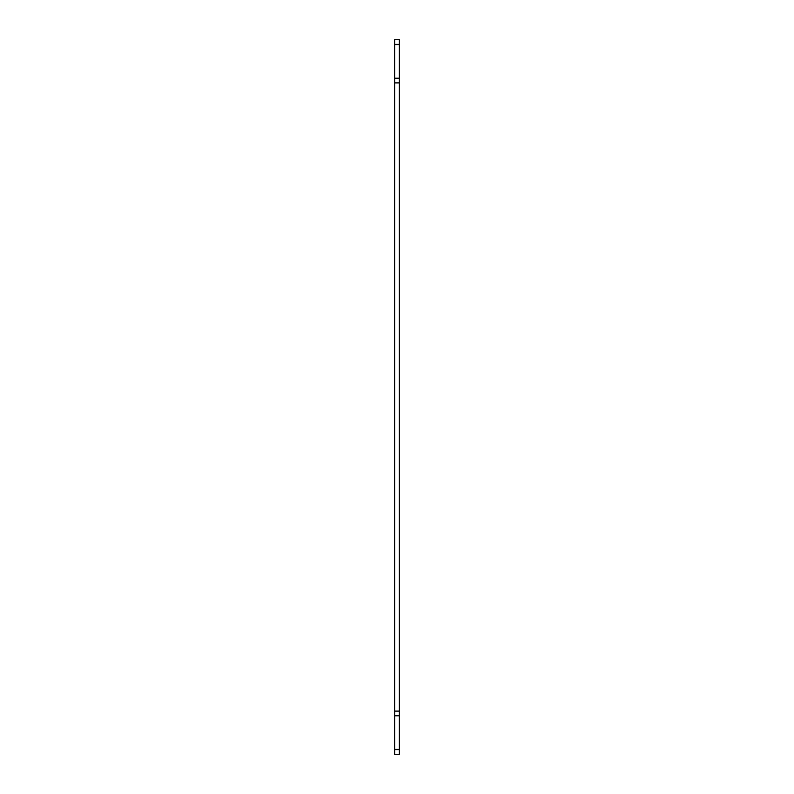 <?xml version="1.0" encoding="UTF-8"?>
<svg xmlns="http://www.w3.org/2000/svg" width="794" height="794" viewBox="0 0 794 794"><rect width="100%" height="100%" fill="white"/><g stroke="black" fill="none" stroke-linecap="round" stroke-linejoin="round"><path stroke-width="1.19" d="M394.628 749.625L394.628 754.3L399.372 754.3L399.372 749.625L394.628 749.625L394.628 44.563L399.372 44.563L399.372 78.219L394.628 78.219M394.628 44.375L399.372 44.375L399.372 39.7L394.628 39.7L394.628 44.563M394.628 715.781L399.372 715.781L399.372 749.625M399.372 715.781L399.372 711.106L394.628 711.106M399.372 711.106L399.372 82.894L394.628 82.894M399.372 82.894L399.372 78.219M399.372 749.437L394.628 749.437"/></g></svg>
